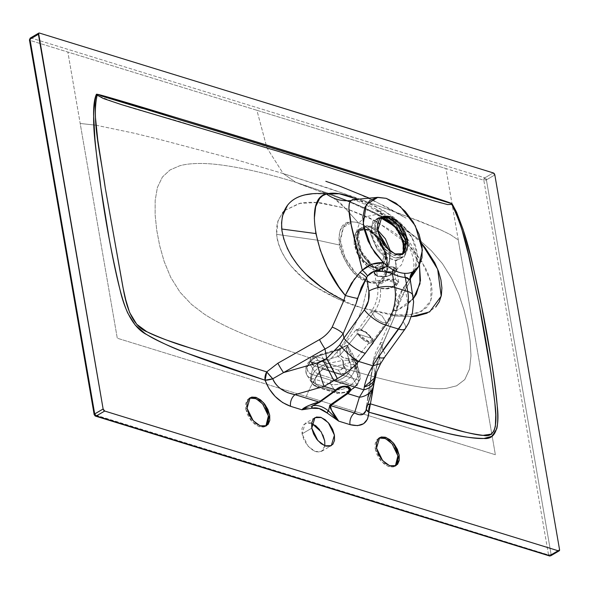<?xml version="1.0" encoding="UTF-8"?>
<svg xmlns="http://www.w3.org/2000/svg" width="589" height="589" viewBox="0 0 589 589"><rect width="100%" height="100%" fill="white"/><g stroke="black" fill="none" stroke-linecap="round" stroke-linejoin="round"><path stroke-width="0.44" stroke-dasharray="2.94 2.21" d="M355.771 222.186L353.039 221.943L343.475 227.126L340.457 240.474L345.073 257.732L355.83 273.237L369.274 281.851L381.024 280.173L386.929 269.298L385.051 252.769L373.676 233.369L364.12 225.396L361.079 223.827L355.778 222.186L361.109 223.857L358.333 222.782L345.095 208.116L333.514 198.014L326.578 194.127L295.722 182.273L283.199 173.549L329.928 188.635L397.442 212.703L440.469 229.784L450.224 234.532L458.279 239.981L495.371 454.737L306.332 396.478L495.371 454.737L445.939 168.564L483.819 180.234L548.536 554.934L94.704 415.083L29.98 40.383L67.853 52.06L117.285 338.226L306.332 396.478C310.536 385.515 316.705 375.34 324.819 365.96L311.198 361.727L313.731 365.784L340.921 374.162L338.388 370.106L324.819 365.96L338.388 370.106L340.862 369.863L343.151 368.169L343.91 366.086L342.732 364.775L345.25 368.802L318.06 360.424L315.542 356.397L329.17 360.645C344.094 344.94 355.152 327.418 362.36 308.076L368.537 282.256C341.738 276.263 326.748 219.167 352.98 221.906L353.01 221.928M357.162 364.709L357.641 362.971L356.72 360.247A2.783 2.253 118.9 0 1 356.941 360.012L358.259 361.675L357.103 361.918L355.307 359.805L352.34 353.636L347.267 345.264L349.446 351.994L346.619 352.097A2.783 2.128 162 0 1 349.446 351.994L354.777 361.639L355.307 359.805L352.34 353.636L350.757 354.261L354.394 365.452L357.751 370.776L354.777 361.639L350.757 354.261L352.34 353.636L350.801 351.11A2.783 0.56 136.2 0 1 349.446 351.994L350.757 354.261L354.394 365.452L357.751 370.776C358.686 374.015 357.67 377.534 354.711 381.333L356.72 384.529A16.05 10.123 -32.3 0 1 336.142 392.686L334.125 389.491C341.495 390.89 348.357 388.173 354.711 381.333L351.353 376.018L354.711 381.333C348.357 388.173 341.495 390.89 334.125 389.491L330.768 384.168A16.05 10.123 147.7 0 0 351.353 376.018A16.05 10.123 147.7 0 0 354.394 365.452A2.783 2.128 -18 0 0 350.772 364.856L346.619 352.097L347.267 345.264L339.551 348.946A2.783 2.334 -134.2 0 0 341.06 348.364L340.096 349.859A2.783 1.885 -154.6 0 1 337.74 350.256L347.267 345.264L346.538 348.798L346.619 352.097L350.772 364.856L350.727 369.053L348.261 373.595L345.309 372.682L346.457 370.348L345.25 368.802L318.06 360.424L315.336 360.755L313.002 362.728L310.057 361.823L313.002 362.728L312.568 364.62L313.731 365.784L340.921 374.162L343.129 374.037L345.309 372.682L348.261 373.595L344.587 377.048L340.067 379.544L335.377 380.7L331.239 380.332L311.588 374.28L308.629 372.454L307.296 369.443L307.804 365.71L310.057 361.823L314.445 357.869L319.834 355.322L338.83 349.697L347.267 345.264C343.608 346.398 341.598 347.363 341.237 348.165L341.06 348.364A2.783 2.334 -134.2 0 0 341.237 348.165L339.551 348.946A2.783 0.883 -106.5 0 0 339.205 348.85A2.783 0.883 -106.5 0 0 338.83 349.697L319.834 355.322A2.783 0.883 73.5 0 1 320.195 354.482A2.783 0.883 73.5 0 1 321.086 355.189A16.05 10.123 147.7 0 0 309.269 363.045L312.626 368.368L310.204 380.273L314.474 383.432L316.484 386.627A16.05 10.123 -32.3 0 1 312.214 383.468A16.05 10.123 -32.3 0 1 314.644 371.563L309.269 363.045A16.05 10.123 147.7 0 0 306.84 374.957A16.05 10.123 147.7 0 0 311.117 378.116A16.05 10.123 -32.3 0 1 306.84 374.957A16.05 10.123 -32.3 0 1 309.269 363.045L309.048 361.904L310.057 361.823A13.275 8.371 147.7 0 0 311.588 374.28A2.783 1.9 -72.9 0 0 311.117 378.116L314.474 383.432L310.204 380.273L312.626 368.368C315.756 364.62 319.694 361.999 324.443 360.512C319.694 361.999 315.756 364.62 312.626 368.368L314.644 371.563A16.05 10.123 147.7 0 0 312.214 383.468A16.05 10.123 147.7 0 0 316.484 386.627A2.783 1.9 -72.9 0 0 317.316 387.282A2.783 1.9 -72.9 0 0 319.26 386.443A13.275 8.371 -32.3 0 1 317.736 373.986L314.644 371.563A16.05 10.123 -32.3 0 1 321.417 365.872L326.512 363.781L324.443 360.512L338.049 356.478L337.063 353.444L337.74 350.256L342.342 347.473L347.267 345.264L349.446 351.994L350.801 351.11L347.267 345.264L341.237 348.165L340.096 349.859A2.783 1.885 25.4 0 1 337.74 350.256L335.089 351.037L337.74 350.256L337.063 353.444L338.049 356.478L340.096 355.115C341.613 357.332 344.477 358.532 348.688 358.73L355.196 359.467A2.783 1.436 -80.9 0 0 355.064 359.732L348.519 360.159L348.688 358.73L356.286 359.555L356.941 360.012L356.286 359.555L356.286 360.424A2.783 2.017 -0.6 0 0 356.72 360.247L356.691 360.188A2.783 2.003 180 0 1 356.286 360.35L356.691 360.188L356.286 359.555L356.286 360.35L355.263 360.034A2.783 0.427 -115 0 0 355.174 359.717L355.064 359.732A2.783 0.442 65.4 0 1 355.16 360.078L356.286 359.555L348.519 360.159L349.594 362.625L355.16 360.078A2.783 0.442 -114.6 0 0 355.064 359.732L356.286 359.555L358.141 361.86C357.552 362.507 356.603 361.823 355.307 359.805L354.777 361.639L357.162 364.724L354.777 361.639L357.751 370.776L359.82 374.044L359.997 377.763A16.05 10.123 -32.3 0 1 356.72 384.529L354.711 381.333C357.67 377.534 358.686 374.015 357.751 370.776L359.82 374.044L357.243 365.025A2.783 2.4 165.7 0 1 357.479 365.622A2.783 2.4 165.7 0 1 355.432 368.567L358.384 377.232L358.642 380.163L323.339 369.281L327.44 367.698L343.601 364.613L349.594 362.625L348.519 360.159L343.026 360.365A2.783 0.582 80.7 0 1 343.601 364.613A2.783 0.582 -99.3 0 0 343.026 360.365L342.423 360.461A2.783 0.567 81 0 1 342.975 364.731L355.432 368.567L358.384 377.232A2.783 2.201 -17.3 0 0 360.012 374.479A2.783 2.201 -17.3 0 0 359.82 374.044L357.162 364.724A2.783 2.393 165.5 0 1 357.398 365.305A2.783 2.393 165.5 0 1 355.373 368.243L355.432 368.567A2.783 2.4 -14.3 0 0 357.479 365.622A2.783 2.4 -14.3 0 0 357.243 365.025L357.641 362.971A2.783 2.739 -160.5 0 1 358.259 361.675A2.783 2.739 19.5 0 0 357.641 362.971L357.626 363.052A2.783 2.098 -167.8 0 1 355.83 364.547L355.373 368.243A2.783 2.393 -14.5 0 0 357.398 365.298A2.783 2.393 -14.5 0 0 357.162 364.724M321.086 355.189L335.075 351.044L321.086 355.189A2.783 0.883 -106.5 0 0 320.195 354.482A2.783 0.883 -106.5 0 0 319.834 355.322A13.275 8.371 147.7 0 0 310.057 361.823L309.048 361.904L309.269 363.045A16.05 10.123 -32.3 0 1 321.086 355.189L324.443 360.512L321.086 355.189M350.3 390.478L355.933 385.758L317.736 373.986L355.933 385.758A13.275 8.371 147.7 0 0 358.642 380.163L323.339 369.281A13.275 8.371 147.7 0 0 317.736 373.986L315.476 377.873L314.975 381.606L316.3 384.617L319.26 386.443A2.783 1.9 107.1 0 1 317.316 387.282A2.783 1.9 107.1 0 1 316.484 386.627L314.474 383.432L334.125 389.491L314.474 383.432L311.117 378.116A2.783 1.9 107.1 0 1 311.588 374.28L331.239 380.332A2.783 1.9 -72.9 0 0 330.768 384.168L311.117 378.116L330.768 384.168L336.142 392.686A2.783 1.9 -72.9 0 0 336.967 393.334A2.783 1.9 -72.9 0 0 338.918 392.495L343.056 392.863L350.286 390.485M338.049 356.478L324.443 360.512L326.512 363.781L321.417 365.872L323.339 369.281L327.44 367.698A2.783 0.803 -104.6 0 0 326.512 363.781A2.783 0.803 75.4 0 1 327.44 367.698L342.975 364.731A2.783 0.567 -99 0 0 342.423 360.461L326.512 363.781L343.026 360.365L338.049 356.478L343.026 360.365L348.519 360.159L348.688 358.73L343.372 357.685L340.096 355.115L338.049 356.478M372.469 338.535L371.342 338.182L366.726 333.293L361.02 330.09L357.567 330.466L358.392 334.191L357.258 333.845L356.301 329.479L360.358 329.045L367.057 332.792L372.469 338.535L373.338 343.026L364.37 340.817L357.258 333.845L340.096 355.115L357.258 333.845L356.389 329.354L365.357 331.563L372.469 338.535L355.307 359.805L372.469 338.535L373.433 342.901L369.377 343.335L362.677 339.588L357.258 333.845L372.469 338.535M336.238 349.726L339.551 348.946M319.26 386.443L338.918 392.495L319.26 386.443M340.096 349.859L340.096 355.115L340.096 349.859M358.259 361.675L373.338 343.026M316.484 386.627L336.142 392.686A16.05 10.123 147.7 0 0 356.72 384.529A16.05 10.123 147.7 0 0 359.997 377.763L359.82 374.044A2.783 2.201 162.7 0 1 360.012 374.479A2.783 2.201 162.7 0 1 358.384 377.232L358.642 380.163A2.783 1.885 9.2 0 0 360.232 378.808A2.783 1.885 9.2 0 0 359.997 377.763A2.783 1.885 -170.8 0 1 360.232 378.808A2.783 1.885 -170.8 0 1 358.642 380.163A13.275 8.371 -32.3 0 1 355.933 385.758L356.949 385.677L356.72 384.529L356.949 385.677L355.933 385.758A13.275 8.371 -32.3 0 1 338.918 392.495A2.783 1.9 107.1 0 1 336.967 393.334A2.783 1.9 107.1 0 1 336.142 392.686L316.484 386.627M357.641 362.971L356.72 360.247A2.783 2.017 179.4 0 1 356.286 360.424L355.83 364.547A2.783 2.098 12.2 0 0 357.626 363.06A2.783 2.098 12.2 0 0 357.641 362.971L357.759 362.544M355.174 359.717L356.286 359.555L355.174 359.717M356.286 360.35L355.263 360.034M355.16 360.078L349.594 362.625L342.975 364.731L355.432 368.567L356.286 360.424M354.394 365.452A16.05 10.123 -32.3 0 1 351.353 376.018L348.261 373.595A13.275 8.371 147.7 0 0 350.772 364.856A2.783 2.128 162 0 1 354.394 365.452M321.417 365.872A16.05 10.123 147.7 0 0 314.644 371.563L317.736 373.986A13.275 8.371 -32.3 0 1 323.339 369.281L321.417 365.872M348.261 373.595L351.353 376.018A16.05 10.123 -32.3 0 1 330.768 384.168A2.783 1.9 107.1 0 1 331.239 380.332A13.275 8.371 147.7 0 0 348.261 373.595M451.807 204.42C440.484 204.81 424.897 197.352 410.857 193.567L279.053 151.579L189.474 124.699C159.096 114.59 130.073 109.856 97.126 95.123M407.625 190.166L381.333 181.942M363.612 176.398L186.75 121.901M180.043 119.862L142.324 108.413M395.204 284.804L395.867 282.838L386.678 280.335L377.593 285.959L380.258 288.22C384.389 289.633 389.373 288.492 395.204 284.804M374.508 311.426A23.17 15.815 -72.9 0 0 380.258 288.22A23.17 15.815 107.1 0 1 374.508 311.426L371.195 311.603L375.443 318.318L382.909 322.639L386.222 322.463L381.974 315.756L374.508 311.426L361.02 330.09L357.589 330.436L358.392 334.191L369.067 341.797L372.381 341.62L371.342 338.182C367.278 333.418 363.84 330.716 361.02 330.09L374.508 311.426L381.974 315.756L386.222 322.463L382.909 322.639L375.443 318.318L371.195 311.603L374.508 311.426M358.392 334.191L363.258 338.741L369.067 341.797L372.41 341.568L371.342 338.182L358.392 334.191M373.912 384.168L377.799 357.567L383.343 342.931L394.807 316.021C391.67 315.027 391.7 314.953 394.888 315.785L396.338 310.425L394.888 315.785L382.003 345.655L382.769 350.094L403.178 321.852L407.308 312.766L407.735 303.048L405.423 289.67L400.071 299.558L396.338 310.425A9.269 0.501 -165.8 0 0 393.827 310.145A9.269 0.501 -165.8 0 0 396.102 311.073L394.807 316.021L412.057 316.624M367.97 177.76L183.775 120.995M341.738 387.348L347.142 386.914M306.773 407.735L312.295 405.924L301.907 409.804M328.493 410.916L333.403 415.944M364.083 225.366C377.461 234.231 385.368 246.909 387.798 263.416C387.908 278.936 381.488 285.216 368.537 282.256L359.018 277.272C357.332 276.344 354.387 273.421 350.175 268.488C343.137 257.761 339.588 249.942 339.544 245.039L317.368 240.165L276.616 234.348C278.369 255.508 297.224 275.586 312.914 285.297C329.568 295.788 346.045 303.387 362.36 308.076L385.67 313.701C394.122 315.115 401.514 315.557 407.853 315.034L417.954 312.98L426.443 307.745L429.572 303.445L431.56 297.879L432.142 291.143L431.236 283.603L428.939 275.718L425.494 267.899L416.165 253.557C410.062 245.834 402.412 238.611 393.209 231.889L369.023 217.525L345.095 208.116L317.132 202.535L299.219 203.441L284.259 210.685L278.052 220.352L276.616 234.348L317.368 240.165L339.544 245.039C338.417 238.155 339.058 232.53 341.473 228.164L346.244 223.43L349.432 222.267L353.039 221.943C349.822 221.479 346.442 223.511 342.901 228.046L340.413 239.001C340.552 249.449 344.918 260.029 353.51 270.741L359.636 276.661L366.13 280.71C369.296 282.506 373.316 282.83 378.204 281.675C385.751 277.647 388.571 270.16 386.671 259.212L385.029 252.703L380.943 243.478L373.669 233.354L364.083 225.366L372.623 232.081L380.067 241.49C384.595 248.786 387.172 256.097 387.798 263.416C389.366 265.47 387.805 270.94 383.108 279.819C379.338 283.294 374.479 284.104 368.537 282.256L362.36 308.076L393.945 314.813L408.81 314.946L422.033 311.125L430.876 300.397L430.853 281.91L421.842 261.523L407.875 244.31L376.592 221.412L345.095 208.116L358.333 222.782L364.12 225.403M30.098 39.161A1.855 1.266 107.1 0 1 30.996 37.983L39.411 33.05L30.996 37.983L484.828 177.834L493.251 172.901L484.828 177.834A1.855 1.266 -72.9 0 0 483.819 180.234A1.855 0.81 170.2 0 0 486.404 179.873L494.826 174.94L486.404 179.873L551.127 554.573L559.55 549.64L551.127 554.573A1.855 0.81 -9.8 0 1 548.536 554.934L483.819 180.234L445.939 168.542L458.279 239.981L450.224 234.532L440.469 229.784L419.331 221.052L352.737 196.49L283.199 173.549L295.722 182.273L328.853 193.442L295.722 182.273C315.748 190.939 332.984 193.17 345.095 208.116L321.903 203.006C313.62 202.005 306.398 202.079 300.243 203.242L284.251 210.693M384.853 253.182L386.671 259.212L384.853 253.182C386.406 258.902 384.205 270.646 373.22 267.502C362.147 263.85 355.41 249.346 355.057 244.001L358.451 230.667L366.814 229.717L376.423 236.373L383.778 248.933L384.853 253.182M326.394 194.002L312.545 193.752M283.839 239.318L287.108 247.947M297.57 264.822L306.214 274.437M325.835 290.119L343.917 300.338M227.199 359.643L192.353 348.703M443.083 425.95L408.486 415.503M427.113 313.157L436.015 306.729M421.599 243.39L400.726 224.173L376.548 209.456L357.236 199.281M353.039 221.943L355.778 222.186M328.868 193.45L344.926 199.612C365.305 207.865 381.915 215.773 394.755 223.319C404.569 229.047 412.837 234.636 419.567 240.098L431.465 250.804L442.457 263.681L451.66 278.391L458.757 294.095L464.007 310.028L467.74 325.651L470.147 340.935L470.994 355.697L469.551 369.082L464.78 379.581L456.615 385.817L446.403 388.35C440.601 389.012 433.025 388.725 423.668 387.496C411.888 385.957 395.904 382.555 375.73 377.284L343.151 368.169L375.73 377.284C395.904 382.555 411.888 385.957 423.668 387.496C433.025 388.725 440.601 389.012 446.403 388.35L456.615 385.817L464.78 379.581L469.551 369.082L470.994 355.697L470.147 340.935L467.74 325.651L464.007 310.028L458.757 294.095L451.66 278.391L442.457 263.681L431.465 250.804L419.567 240.098C412.837 234.636 404.569 229.047 394.755 223.319C381.915 215.773 365.305 207.865 344.926 199.612L328.868 193.45M315.601 231.786L314.32 218.526M311.64 423.226L305.19 423.358L302.061 433.857L311.772 428.166L302.061 433.857L308.194 446.337L315.174 451.491L321.587 451.343L324.856 445.785M254.588 398.09L250.435 397.847L247.299 399.835L245.65 403.737L245.738 408.98L247.034 408.221L245.738 408.98L251.878 421.452L258.851 426.605L265.264 426.465L265.889 426.038L263.703 427.091L259.55 426.848L255.03 424.419L250.811 420.171L247.549 414.744L245.738 408.98L248.875 398.473L250.17 397.715M249.545 398.135L248.875 398.473M384.065 437.988L379.92 437.745L376.783 439.733L375.134 443.642L375.222 448.877L376.518 448.119L375.222 448.877L381.355 461.356L388.335 466.51L395.374 465.943L393.18 466.989L389.034 466.746L384.507 464.316L380.295 460.068L377.034 454.649L375.222 448.877L378.352 438.371L379.647 437.612M379.029 438.039L378.352 438.371M266.589 410.194L263.327 404.768M396.066 450.092L392.804 444.673M284.251 210.7L282.61 212.401L277.463 222.281L276.484 228.738L276.808 236.012L278.553 243.817L281.652 251.687L285.901 259.175L290.951 265.992L302.304 277.345L314.29 286.202L338.484 299.16L362.36 308.076C355.152 327.418 344.094 344.94 329.17 360.645L315.542 356.397L313.083 356.581L310.786 358.2L279.031 347.532C258.394 340.258 241.74 333.632 229.077 327.661C219.034 322.941 210.634 318.325 203.882 313.827L191.535 304.439L180.043 292.225L170.736 277.375L164.125 261.398L159.641 245.503L156.689 229.85L155.128 214.727L155.172 200.4L157.396 187.457L162.402 177.031L170.066 169.934L179.549 165.84C185.108 164.198 192.338 163.411 201.239 163.477C212.894 163.506 228.62 165.597 248.425 169.765C262.988 172.894 278.752 177.061 295.722 182.273L295.722 182.273C278.752 177.061 262.988 172.894 248.425 169.765C228.62 165.597 212.894 163.506 201.239 163.477C192.338 163.411 185.108 164.198 179.549 165.84L170.066 169.934L162.402 177.031L157.396 187.457L155.172 200.4L155.128 214.727L156.689 229.85L159.641 245.503L164.125 261.398L170.736 277.375L180.043 292.225L191.535 304.439L203.882 313.827C210.634 318.325 219.034 322.941 229.077 327.661C241.74 333.632 258.394 340.258 279.031 347.532L310.786 358.2L309.983 360.343L311.198 361.727L324.819 365.96C316.705 375.34 310.536 385.515 306.332 396.478L117.285 338.226L80.192 123.469L96.022 125.214L80.192 123.469L67.853 52.038L256.892 110.29L266.942 147.861L283.199 173.549L234.937 159.361L283.199 173.549L266.942 147.868L256.892 110.29L445.939 168.542L29.98 40.383L94.704 415.083L95.455 416.099M365.791 410.886L373.212 363.825L374.869 373.433L379.39 357.251L382.769 350.094L382.003 345.655C377.299 352.067 374.368 358.127 373.212 363.825L367.882 398.598L373.485 380.428L374.869 373.433L373.212 363.825A9.269 6.081 -172 0 1 373.058 361.94A9.269 6.081 -172 0 1 377.799 357.567L372.557 392.421M375.134 377.468L374.869 373.433L379.39 357.251L380.627 363.56L372.837 365.798C368.508 373.183 365.673 380.222 364.319 386.907M337.32 378.587C345.515 374.03 352.634 368.309 358.672 361.432C351.905 357.332 345.596 351.869 339.75 345.036M367.448 266.471L361.425 260.404L356.765 252.659L354.18 244.42L354.055 236.933L356.411 231.352L360.888 228.517L366.814 228.863L373.279 232.331L379.301 238.405L383.962 246.15L386.546 254.389L386.671 261.877L384.315 267.458L379.839 270.292L373.912 269.946L367.293 266.361L375.333 270.307L382.07 269.401L386.575 262.392L386.546 254.389L377.785 236.572L367.816 229.209L358.657 229.408L354.151 236.417L354.18 244.42L357.354 242.558L354.18 244.42L357.722 254.61L367.286 266.346M385.037 260.029L384.919 253.145L382.541 245.554L378.248 238.427L372.704 232.839L366.756 229.644L361.3 229.32L357.177 231.933L355.005 237.072L355.123 243.964L357.508 251.547L361.793 258.674L367.337 264.27L373.286 267.465L378.742 267.781L382.865 265.168L385.037 260.029M382.07 269.401L385.25 267.539L380.715 268.687L385.25 267.539L389.454 261.73L389.307 250.524L389.749 260.529L385.25 267.539L380.715 268.687L376.18 268.621L373.271 266.39C363.133 258.041 357.832 250.097 357.354 242.558L357.324 234.555L361.83 227.553L369.244 226.794L377.91 231.661L369.988 227.001L361.83 227.553L358.657 229.408M380.715 268.687L382.371 268.878L389.123 264.851L390.64 251.54L389.093 264.895L382.371 268.878L387.731 271.706L384.845 270.726L382.371 268.878L376.18 268.621L377.527 276.425L376.18 268.621L373.271 266.39L359.01 248.558L357.206 235.18L361.83 227.553C352.053 231.772 359.047 258.063 372.962 265.882M372.925 265.963L363.31 256.171L357.162 238.832L361.734 226.89L370.503 226.08L377.615 230.012L366.844 225.469L357.803 232.596L361.374 252.939L372.925 265.963L373.139 267.119L373.765 267.406L376.96 265.941L381.959 262.606L373.765 267.406L373.006 266.707L372.925 265.963L373.271 266.39M393.165 270.918L391.214 271.669L387.731 271.706L393.165 270.918L395.918 266.898L393.165 270.918M396.029 264.166L395.918 266.898L395.521 261.17L396.029 264.166M380.347 218.063L376.209 219.13L380.428 217.982L376.209 219.13L371.593 226.758L373.397 240.135L387.65 257.967L386.075 258.262L377.335 249.721L370.665 234.289L372.822 221.125L380.634 217.79L372.925 220.985L370.606 233.921L377.181 249.508L386.075 258.262L382.71 262.017L386.075 258.262L387.65 257.967L395.094 260.264L399.629 259.116L403.804 252.762M383.689 218.386L393.746 225.02L403.171 241.284L402.633 256.539L395.521 261.17L395.094 260.264L399.629 259.116L402.802 257.253L393.643 257.459L383.675 250.097L374.906 232.272L371.733 234.135L374.906 232.272L374.876 224.276L379.382 217.267L388.541 217.069L398.51 224.431L407.279 242.248L407.308 250.251L402.802 257.253M373.139 267.119L373.765 267.406M404.039 252.438L395.521 261.17L395.094 260.264L392.362 259.131L387.65 257.967C377.52 249.618 372.211 241.674 371.733 234.135L371.703 226.132L376.209 219.13L379.382 217.267M374.781 224.792L374.906 232.272L377.497 240.518L382.158 248.263L388.18 254.33L394.645 257.805L400.564 258.151L405.048 255.317L407.404 249.736L407.279 242.248L404.687 234.01L400.027 226.264L394.012 220.19L387.547 216.723L381.62 216.377L377.137 219.211L374.781 224.792M380.95 217.525L379.971 218.004L375.848 231.816L383.925 248.227L393.099 255.008L401.529 254.816L402.427 254.198L399.475 255.641L394.019 255.324L388.07 252.129L382.526 246.533L378.234 239.406L375.848 231.816L375.738 224.932L377.91 219.793L382.033 217.179M398.981 226.286L403.266 233.413M398.746 282.484L395.528 279.458L387.761 279.098L379.986 281.616L376.761 285.532L379.979 288.558L387.753 288.919L395.521 286.401L398.746 282.484M380.222 282.448L386.678 280.335L393.18 280.614L395.896 283.132L393.238 286.394L386.782 288.507L380.295 288.227L377.578 285.717L380.222 282.448M375.156 271.028L377.534 269.188L385.626 266.567L393.724 266.942L397.038 269.71L388.534 276.226L377.527 276.425L374.206 273.657L375.193 271.028L385.523 266.581L393.724 266.942L397.074 270.093L393.717 274.179L385.618 276.801L377.527 276.425L374.177 273.274L375.149 271.036M393.4 267.126L385.626 266.773L377.858 269.291L375.679 270.947L374.633 273.208L377.851 276.234L385.618 276.594L393.393 274.076L396.618 270.16L393.4 267.126L395.528 279.458L393.4 267.126L385.633 266.773L375.716 270.94L374.663 273.576L377.851 276.234L388.416 276.042L396.581 269.791L393.4 267.126M395.528 279.458L398.716 282.116L390.544 288.367L379.979 288.558L376.798 285.901L384.963 279.642L395.528 279.458M322.905 435.072L319.643 429.653M315.432 425.405L310.904 422.968L306.759 422.733L303.622 424.713L301.973 428.623L302.061 433.857L303.872 439.63L307.134 445.048L311.345 449.304L315.873 451.734L320.018 451.977L323.155 449.989L324.804 446.079L324.716 440.844M96.051 125.221L134.645 133.32L160.127 139.571L234.937 159.361L160.127 139.571L134.645 133.32L96.051 125.221M343.151 368.169L343.836 365.754L342.732 364.775L346.376 369.833L345.309 372.682L340.921 374.162L338.388 370.106L343.151 368.169M318.06 360.424L315.542 356.397L310.786 358.2L310.072 360.704L313.731 365.784L312.626 364.819L313.238 362.39L315.748 360.586L318.06 360.424M365.776 410.923L366.218 407.573A9.269 5.279 179.8 0 0 366.093 408.457A9.269 5.279 179.8 0 0 366.255 409.384L366.225 406.852L367.632 404.901A9.269 4.624 9.6 0 0 366.233 406.83A9.269 4.624 9.6 0 0 366.218 407.573L367.882 398.598L373.485 380.428A18.539 15.542 -162.9 0 1 373.095 387.164A18.539 15.542 17.1 0 0 373.485 380.428L374.398 376.334A18.539 12.818 -170.8 0 1 374.641 380.509A18.539 12.818 9.2 0 0 374.398 376.334L374.869 373.433M413.058 295.936A18.539 8.091 -9.8 0 1 407.735 303.048L405.423 289.67L409.561 282.234L410.231 280.018C410.621 280.386 409.311 283.029 406.322 287.955A9.269 4.035 -143.7 0 1 405.858 284.134A9.269 4.035 36.3 0 0 406.322 287.955L405.423 289.67A9.269 2.724 -146.2 0 1 404.194 286.519A9.269 2.724 -146.2 0 1 404.628 286.173C400.321 293.418 397.479 301.715 396.102 311.073A9.269 0.501 14.2 0 1 393.827 310.145A9.269 0.501 14.2 0 1 396.338 310.425L405.423 289.67A9.269 2.724 33.8 0 1 404.194 286.519C399.563 293.499 396.102 301.377 393.827 310.145L392.451 315.211L380.472 342.982A9.269 2.194 -149.7 0 1 383.343 342.931L377.799 357.567A9.269 6.081 8 0 0 373.058 361.94A9.269 6.081 8 0 0 373.212 363.825C374.368 358.127 377.299 352.067 382.003 345.655A9.269 2.194 -149.7 0 1 380.472 342.982A9.269 2.194 30.3 0 0 382.003 345.655L394.888 315.785C391.7 314.953 391.67 315.027 394.807 316.021C391.67 315.027 391.7 314.953 394.888 315.785C391.7 314.953 391.67 315.027 394.807 316.021L383.343 342.931A9.269 2.194 30.3 0 0 380.472 342.982C376.614 349.306 374.14 355.646 373.051 361.992L372.373 366.63M380.604 363.604L379.39 357.251L382.769 350.094A18.539 6.03 -144.1 0 1 384.853 356.956A18.539 6.03 35.9 0 0 382.769 350.094L403.178 321.852A18.539 6.03 -144.1 0 1 405.254 328.714M405.254 328.721A18.539 6.03 35.9 0 0 403.178 321.852A18.539 12.649 -72.9 0 0 407.735 303.048A18.539 8.091 170.2 0 0 413.051 295.906M375.848 231.816L377.726 230.719L375.848 231.816M367.882 398.598A9.269 5.978 -172.3 0 1 367.727 396.765A9.269 5.978 -172.3 0 1 371.357 392.826A9.269 5.978 7.7 0 0 367.727 396.765A9.269 5.978 7.7 0 0 367.882 398.598M354.497 278.84L359.975 272.412M411.247 276.344L406.196 283.78A9.269 4.035 36.3 0 0 405.858 284.134A9.269 4.035 -143.7 0 1 406.196 283.78L404.628 286.173A9.269 2.724 33.8 0 0 404.194 286.519L410.077 277.956M411.365 316.668L394.807 316.021L396.102 311.073L407.728 304.292L413.412 298.549L396.102 311.073L399.276 297.835L401.676 291.739L404.628 286.173L412.462 275.181L416.29 265.455C417.932 258.549 417.505 251.518 415.009 244.361C412.874 238.059 408.759 231.661 402.67 225.175L393.577 217.186L383.365 210.413L372.506 204.832L362.647 201.04L353.908 199.597M406.196 283.78L410.238 278.744M414.597 270.734L417.167 254.33L412.086 237.823L400.181 222.738L383.365 210.413L377.682 211.738L376.548 209.456L377.682 211.738L383.365 210.413L365.894 202.13L353.856 199.597M421.599 243.382L399.423 223.224L376.548 209.463L404.371 234.282L419.515 265.153L413.581 248.639L407.124 237.963M376.548 209.456L390.971 220.249L405.342 235.548M355.123 243.964L359.238 230.144L367.676 229.96L376.85 236.734L384.919 253.145L380.803 266.957L372.366 267.148L363.192 260.367L355.123 243.964M355.057 244.001L363.126 260.412L372.3 267.185L380.73 267.001L384.853 253.182L376.783 236.778L367.61 229.997L359.172 230.189L355.057 244.001M550.781 555.773A1.855 1.09 59.6 0 0 551.127 554.573L550.119 555.817M30.334 38.035A1.855 1.09 59.6 0 1 30.996 37.983L484.828 177.834L483.819 180.234L486.404 179.873A1.855 1.09 59.6 0 0 484.828 177.834L486.404 179.873L551.127 554.573L548.536 554.934L94.174 414.641M29.45 39.942A1.855 0.81 170.2 0 0 29.98 40.383L29.465 39.993M30.996 37.983L29.98 40.383A1.855 1.266 107.1 0 1 30.017 39.441M548.676 555.375A1.855 1.266 -72.9 0 0 549.279 555.942L549.272 555.942M548.977 555.773L548.536 554.934M349.859 391.435L336.945 393.327L317.294 387.275L312.28 383.586L306.906 375.068C304.947 369.126 305.662 364.738 309.048 361.904C312.001 358.348 315.719 355.881 320.195 354.482L336.223 349.733M357.626 363.052L357.383 365.254L360.004 374.449L360.232 378.786L356.949 385.677L349.895 391.413M341.06 348.364L342.342 347.473L339.19 348.85M340.935 348.504L356.389 329.354M395.867 282.838C397.803 297.062 394.593 310.27 386.222 322.463L372.381 341.62M357.589 330.436L371.195 311.603C376.621 303.512 378.756 294.964 377.593 285.959M368.118 177.804L183.812 121.01M385.022 252.696C382.585 245.495 378.793 239.046 373.662 233.34M373.669 233.354L376.423 236.373M385.029 252.703L383.778 248.933M369.303 198.147L406.071 218.151L386.848 207.063L355.896 192.662C344.801 187.972 330.753 182.936 325.835 181.309M399.784 227.332C397.398 225.734 388.644 220.419 378.734 215.39L352.237 203.19C341.892 198.78 327.668 193.634 322.286 191.845L349.925 201.924L364.061 207.976L385.177 218.578L399.784 227.332M321.587 451.343L331.305 445.652M314.909 417.667L305.19 423.358M265.264 426.465L266.559 425.707M394.748 466.363L396.044 465.604M391.214 271.669L396.073 269.791L401.551 264.8L405.328 253.947L399.673 232.073L387.577 218.961L375.539 214.602L365.357 216.892L359.886 221.891L356.124 232.773L361.558 254.205L370.186 264.859L373.308 267.318M397.038 269.71L395.837 262.76M374.206 273.657L373.006 266.707M398.716 282.116L396.581 269.791M376.798 285.901L374.663 273.576M343.696 365.467L346.229 369.517M312.752 365.077L310.212 361.005M401.529 254.816L403.406 253.719M379.971 218.004L381.849 216.907M365.769 410.916L372.373 366.652M352.163 199.634L359.864 202.056L365.74 204.736L377.674 211.731L384.808 216.973M386.163 218.077L393.452 224.703L398.495 230.189M405.379 239.627L407.882 244.008M407.882 244.015L411.483 252.269L413.22 258.593L413.942 264.52L413.103 272.589L410.268 278.707"/><path stroke-width="0.88" d="M192.353 348.703L166.996 340.199C157.749 336.834 150.968 333.948 146.646 331.563L136.714 324.274L129.602 312.479L125.722 299.742L122.902 287.108L105.335 188.392L97.781 140.064L95.344 116.401L95.234 105.136L97.126 95.123A9.269 1.097 -43.7 0 0 97.472 94.66L96.463 94.196L97.126 95.123L97.472 94.66A2.783 2.054 96.9 0 1 97.347 94.306C214.919 128.586 332.859 164.927 451.152 203.33A2.783 1.693 -64.2 0 0 451.196 203.661A9.269 7.937 37.2 0 1 451.807 204.42L452.102 203.787C469.639 237.691 473.666 272.435 481.53 305.978C488.539 339.882 493.773 373.176 497.234 405.873C499.17 421.636 497.911 440.057 483.93 438.474C471.87 438.201 459.361 436.397 446.403 433.048L368.883 412.19A9.269 6.376 106.3 0 1 370.407 403.84L446.999 427.091C459.707 431.2 471.944 433.983 483.687 435.433C497.352 438.356 496.91 419.287 494.893 403.251C490.983 369.973 485.608 336.496 478.776 302.82C471.229 270.403 467.769 236.992 451.807 204.42L452.102 203.787L407.625 190.166M381.333 181.942L363.612 176.398M186.75 121.901L180.043 119.862M142.324 108.413L103.185 96.537L97.347 94.306L183.775 120.995M343.917 300.338L345.294 295.428L338.866 286.902L327.145 266.935L320.261 250.126L315.925 233.583L281.741 229.011C286.946 265.794 321.697 290.156 343.917 300.338L345.294 295.428A9.269 0.508 -165.8 0 0 357.486 298.461L356.043 303.814L343.159 333.691A9.269 2.194 30.3 0 0 332.167 327.16C329.082 332.299 324.856 336.452 319.496 339.603C324.856 336.452 329.082 332.299 332.167 327.16L343.924 300.338L332.167 327.16A9.269 2.194 -149.7 0 1 343.159 333.691L343.924 338.123L364.333 309.88L368.464 300.795L368.891 291.076L366.579 277.699L361.212 287.616L356.043 303.814L343.159 333.691C338.542 340.059 332.49 345.154 324.995 348.968L326.659 358.576L316.992 363.023L283.515 372.601L324.995 348.968C332.49 345.154 338.542 340.059 343.159 333.691L343.924 338.123L339.75 345.036L326.659 358.576L324.995 348.968A9.269 0.685 58.8 0 1 319.496 339.603L277.861 363.236L266.729 371.887L227.199 359.643M333.087 415.628L338.712 421.15L350.043 424.64L338.712 421.15L330.834 409.068L330.252 407.676L330.62 405.615L354.541 412.992A9.269 6.324 -72.9 0 0 350.043 424.64L357.567 425.641L363.634 423.705L367.551 419.044L368.883 412.19C401.978 421.886 427.82 428.836 446.403 433.048C464.228 437.09 476.737 438.901 483.93 438.474L492.058 436.28L496.777 428.74C497.911 424.065 498.058 416.445 497.234 405.873C496.291 393.85 494.105 377.343 490.674 356.36L481.53 305.978C477.716 286.858 473.954 269.887 470.236 255.059L463.064 229.349L456.563 212.128L452.102 203.787L451.152 203.33C448.678 202.137 431.781 196.616 400.439 186.772L274.003 147.405L150.239 109.65C117.329 99.703 99.696 94.593 97.347 94.306L96.463 94.196L97.126 95.123L103.311 98.503L121.216 104.54L279.053 151.579L432.274 200.393L447.53 204.574L451.807 204.42L451.152 203.33L367.97 177.76M347.142 386.914L349.351 389.697L346.958 393.268L329.788 405.239L328.493 410.908A27.955 16.389 59.6 0 0 312.295 405.924L319.79 402.154L336.533 390.058L341.745 387.348M328.493 410.908L327.028 412.926L338.712 421.15L327.028 412.926L319.105 408.516L311.905 408.265L301.907 409.804L311.905 408.265L312.295 405.924A27.955 16.389 -120.4 0 1 328.493 410.908L338.712 421.15C333.499 415.135 330.804 409.959 330.62 405.615A4.631 2.496 -124.9 0 1 329.788 405.239L328.493 410.908A1.855 0.817 -51.1 0 0 327.028 412.926A26.107 15.307 59.6 0 0 311.905 408.265A1.855 1.487 73.3 0 1 312.288 405.924L319.79 402.154A4.631 2.562 -125.8 0 1 319.002 402.037A4.631 2.562 54.2 0 0 319.79 402.154L336.533 390.058A4.631 2.562 -125.8 0 1 335.767 389.94L319.002 402.037C311.448 403.995 305.75 406.579 301.907 409.804L306.773 407.735M29.465 39.993L30.341 38.027A1.855 1.09 59.6 0 0 29.98 39.227L94.704 413.927L103.127 408.994L38.403 34.295A1.855 1.09 -120.4 0 1 38.749 33.102A1.855 1.09 -120.4 0 1 39.411 33.05L493.251 172.901A1.855 1.09 -120.4 0 1 494.826 174.94L559.55 549.64A1.855 1.09 -120.4 0 1 559.204 550.84A1.855 1.09 -120.4 0 1 558.541 550.884L104.702 411.041A1.855 1.09 -120.4 0 1 103.127 408.994L38.579 33.249L39.411 33.05L493.251 172.901L494.826 174.94L559.55 549.64L559.373 550.686L550.119 555.817L96.279 415.974L104.702 411.041L96.279 415.974L94.704 413.927L29.98 39.227L38.403 34.295L29.98 39.227A1.855 0.81 170.2 0 0 29.45 39.942L94.174 414.641A1.855 0.81 -9.8 0 1 94.704 413.927A1.855 1.09 59.6 0 0 96.279 415.974A1.855 1.266 107.1 0 1 95.447 416.099L550.119 555.817A1.855 1.09 59.6 0 0 550.781 555.773L549.287 555.95A1.855 1.266 -72.9 0 0 550.119 555.817L558.541 550.884L104.702 411.041L103.127 408.994L94.704 413.927L94.704 415.083A1.855 0.81 -9.8 0 1 94.174 414.641L95.455 416.099A1.855 1.266 107.1 0 1 94.704 415.083M290.576 406.314L301.907 409.804L290.576 406.314C278.501 401.794 270.005 393.091 265.072 380.199L269.063 388.696L275.122 396.426L282.573 402.53L290.576 406.314A9.269 6.324 107.1 0 1 295.074 394.667L324.127 386.355L335.767 389.94L319.002 402.037L295.074 394.667L324.127 386.355L337.32 378.587A18.539 0.979 -118.7 0 0 326.659 358.576L323.096 360.527A18.539 0.964 61.4 0 1 333.742 380.56L337.32 378.587C345.183 374.302 352.296 368.581 358.672 361.432L365.268 353.326L385.677 325.091L398.628 329.082L378.219 357.317L372.815 365.791L358.694 361.44L372.837 365.798C368.368 373.529 365.526 380.568 364.319 386.907L363.833 389.837L333.742 380.56A18.539 0.964 -118.6 0 0 323.096 360.527L316.992 363.023A18.539 1.068 74 0 0 324.127 386.355A18.539 1.068 -106 0 1 316.992 363.023L283.515 372.601L272.759 378.779C274.032 382.43 276.815 385.876 281.108 389.123L287.741 392.716L295.074 394.667A9.269 6.324 -72.9 0 0 290.576 406.314M97.126 95.123C91.42 121.032 101.08 156.475 105.254 187.935L123.329 289.199C126.215 305.588 131.951 326.151 147.383 331.96C161.305 338.336 174.889 343.468 188.119 347.341L266.729 371.887A9.269 6.273 -72.1 0 0 265.072 380.199L187.302 353.275C174.315 348.688 160.841 342.489 146.867 334.67C131.45 327.094 123.535 305.581 119.869 289.155C111.748 254.72 105.394 220.765 100.807 187.295C97.384 155.57 89.366 120.001 96.463 94.196C94.468 98.37 93.511 105.365 93.592 115.186L94.939 138.894C96.191 152.816 98.164 169.095 100.866 187.736L108.958 237.345C112.69 258.019 116.202 274.776 119.479 287.623C122.269 298.586 125.037 307.09 127.784 313.134L135.161 325.003L144.923 333.403C152.882 338.749 166.341 345.117 185.299 352.502C204.56 360.004 231.153 369.237 265.072 380.199A9.269 2.628 162 0 0 272.759 378.779A9.269 0.729 47.6 0 1 266.729 371.887L277.861 363.236L319.496 339.603A9.269 0.685 -121.2 0 0 324.995 348.968L283.515 372.601A9.269 0.751 58 0 1 277.861 363.236A9.269 0.751 -122 0 0 283.515 372.601L272.759 378.779C276.484 387.245 283.927 392.539 295.074 394.667L319.002 402.037L309.078 405.387C305.242 407.051 302.849 408.523 301.907 409.804M246.946 402.979L247.034 408.221L248.845 413.986L252.107 419.412L256.325 423.66L260.846 426.09L264.998 426.333L268.135 424.345L269.784 420.436L269.696 415.201L267.885 409.436L264.623 404.01L260.404 399.762L255.884 397.332L251.731 397.089L248.595 399.077L246.946 402.979M311.691 422.931L311.772 428.166L313.591 433.938L316.853 439.357L321.064 443.613L325.592 446.042L329.737 446.285L332.873 444.297L334.523 440.388L334.434 435.153L332.623 429.381L329.361 423.962L325.15 419.714L320.622 417.277L316.477 417.041L313.341 419.022L311.691 422.931M376.43 442.884L376.518 448.119L378.329 453.891L381.591 459.31L385.802 463.558L390.33 465.987L394.475 466.23L397.612 464.25L399.261 460.34L399.18 455.098L397.361 449.333L394.1 443.915L389.889 439.659L385.361 437.229L381.216 436.986L378.079 438.974L376.43 442.884M357.236 199.281L347.731 195.806C339.006 193.045 331.894 192.448 326.394 194.002L326.394 194.002C305.36 191.734 279.804 196.454 281.741 229.011L315.925 233.583L315.601 231.786M312.545 193.752L305.404 194.804C297.548 196.586 291.629 200.024 287.638 205.112L282.492 215.905L281.549 222.914L281.954 230.822L283.839 239.318M287.108 247.947L291.548 256.222L297.57 264.822M306.214 274.437L320.718 286.6L325.835 290.119M451.807 204.42L457.727 216.936L461.938 229.585L468.461 254.603L479.026 304.115L491.064 373.279L494.848 402.839L495.754 414.936L495.378 426.377L493.921 431.119L491.02 434.152L482.781 435.389C479.019 435.19 472.974 434.049 464.64 431.958L443.083 425.95M408.486 415.503L370.407 403.84L373.912 384.168M412.057 316.624L416.533 316.131L427.113 313.157M435.713 307.068L439.284 301.745L441.338 295.472L441.905 288.028L440.911 279.797L438.452 271.264L434.778 262.834L424.897 247.409L421.599 243.39M314.32 218.526L315.675 206.599L319.709 198.383L322.676 195.717L326.394 194.002C334.118 199.406 342.378 201.571 351.199 200.496L349.299 203.536L348.916 208.594L351.191 224.718L362.331 270.27A9.269 3.019 -136.9 0 1 367.573 276.02L366.579 277.699L368.891 291.076A18.539 12.649 107.1 0 1 364.333 309.88L343.924 338.123L339.75 345.036C345.574 351.905 351.883 357.376 358.672 361.432L365.268 353.326A18.539 6.03 -144.1 0 1 343.924 338.123A18.539 6.03 35.9 0 0 365.268 353.326L385.677 325.091A18.539 6.03 -144.1 0 1 364.333 309.88A18.539 6.03 35.9 0 0 385.677 325.091A37.07 25.298 -72.9 0 0 394.792 287.476L392.362 273.414A45.743 26.822 59.6 0 0 405.313 277.404L407.743 291.467L394.792 287.476A18.539 8.091 170.2 0 0 368.891 291.076A18.539 8.091 -9.8 0 1 394.792 287.476L392.362 273.414L390.146 272.486L382.239 271.389L374.044 271.286L367.573 276.02L366.579 277.699A9.269 2.724 33.8 0 0 359.975 272.412L362.331 270.27C368.015 264.733 375.06 262.215 383.454 262.716L374.832 252.799L368.096 241.034L363.95 228.657L362.839 216.988L364.878 207.262L369.848 200.496L377.232 197.411L386.237 198.338L395.926 203.168L405.261 211.407L413.264 222.171L419.081 234.319L422.099 246.577L422.004 257.643L418.801 266.353L412.83 271.772A41.709 24.458 -120.4 0 1 404.783 273.34A41.709 24.458 -120.4 0 1 392.981 269.703A41.709 24.458 -120.4 0 1 383.454 262.716A41.709 24.458 59.6 0 0 392.981 269.703A9.269 5.375 -61.4 0 0 392.362 273.414L382.239 271.389A9.269 1.031 98 0 1 383.454 262.716A9.269 1.031 -82 0 0 382.239 271.389C376.202 269.777 371.313 271.315 367.573 276.02A9.269 3.019 43.1 0 0 362.331 270.27L371.865 264.211L383.454 262.716L371.232 247.174L363.185 224.299L366.27 204.56L377.851 197.337L386.237 198.338L400.343 206.592L415.333 225.852L422.409 250.082L418.521 266.773L412.83 271.772A9.269 9.004 -31.4 0 0 410.231 280.018L407.095 277.713L405.313 277.404L407.743 291.467A18.539 8.091 -9.8 0 1 413.058 295.936M324.856 445.785L324.716 440.844L321.182 431.87L311.64 423.226M311.772 428.166L314.909 417.667L321.322 417.52L328.301 422.674L334.434 435.153L331.305 445.652L324.892 445.799L317.913 440.646L311.772 428.166M266.589 410.194L268.4 415.959L268.488 421.201L266.839 425.103L265.889 426.038L268.4 415.959L262.65 403.929L256.016 398.635L249.545 398.135M247.034 408.221L250.17 397.715L256.583 397.575L263.555 402.729L269.696 415.201L266.559 425.707L260.147 425.847L253.174 420.693L247.034 408.221M396.066 450.092L397.884 455.864L397.965 461.099L396.316 465.008L395.374 465.943L397.884 455.864L392.127 443.834L385.5 438.533L379.029 438.039M376.518 448.119L379.647 437.612L386.06 437.472L393.04 442.626L399.18 455.098L396.044 465.604L389.631 465.752L382.651 460.598L376.518 448.119M263.327 404.768L259.108 400.52L254.588 398.09M392.804 444.673L388.593 440.417L384.065 437.988M377.91 231.661L389.307 250.524L377.91 231.661M390.64 251.54L385.383 238.803L377.615 230.012L385.412 238.847L390.64 251.54M404.039 252.438L402.537 239.289L395.293 226.721L380.634 217.79L383.689 218.386M381.959 262.606L382.71 262.017L381.959 262.606M404.076 252.379L403.465 241.24L397.892 229.533L384.374 218.578L380.428 217.982L389.425 221.044L397.369 228.812L404.106 244.111L404.076 252.379M403.266 233.413L405.652 241.004L405.769 247.888L403.598 253.027L402.434 254.198L405.652 241.004L398.135 225.241L389.462 218.261L380.95 217.525M382.033 217.179L387.488 217.496L393.437 220.698L398.981 226.286M324.716 440.844L322.905 435.072M319.643 429.653L315.432 425.405M374.869 373.433A18.539 12.796 -170.9 0 1 375.112 377.593A18.539 12.796 -170.9 0 1 364.319 386.907L363.833 389.837A18.539 12.818 9.2 0 0 374.641 380.509A18.539 12.818 -170.8 0 1 363.833 389.837L359.4 397.222A18.539 15.542 17.1 0 0 373.095 387.164A18.539 15.542 -162.9 0 1 359.4 397.222L354.541 412.992L359.224 414.744L362.986 414.354L365.791 410.886L373.161 386.973L376.813 371.622L380.627 363.56M405.254 328.714A18.539 6.03 -144.1 0 1 398.628 329.082A18.539 6.03 35.9 0 0 405.254 328.721L408.678 323.103L412.41 312.987L413.618 301.87L410.349 280.246L405.313 277.404A9.269 7.016 92.7 0 1 404.783 273.34A41.709 24.458 59.6 0 0 412.83 271.772L410.349 277.794M364.319 386.907L375.134 377.468M413.051 295.906A18.539 8.091 170.2 0 0 407.743 291.467A37.07 25.298 107.1 0 1 398.628 329.082L378.219 357.317A18.539 6.03 35.9 0 0 384.853 356.956A18.539 6.03 -144.1 0 1 378.219 357.317L372.815 365.791L380.604 363.604L384.845 356.956L405.254 328.721M339.75 345.036L326.659 358.576L337.32 378.587M377.608 223.835L377.726 230.719L380.111 238.309L384.403 245.436L389.94 251.024L395.896 254.227L401.345 254.544L405.475 251.93L407.64 246.791L407.529 239.907L405.144 232.316L400.851 225.189L395.307 219.601L389.358 216.399L383.91 216.082L379.78 218.696L377.608 223.835M377.726 230.719L381.849 216.907L390.279 216.715L399.46 223.496L407.529 239.907L403.406 253.719L394.976 253.911L385.795 247.13L377.726 230.719M372.557 392.421A9.269 5.978 7.7 0 0 371.357 392.826A9.269 5.978 -172.3 0 1 372.557 392.421L370.407 403.84A9.269 4.624 9.6 0 0 367.632 404.908L370.407 403.84L368.883 412.19L366.255 409.384A9.269 5.279 179.8 0 0 368.883 412.19C368.103 423.322 361.823 427.474 350.043 424.64A9.269 6.324 107.1 0 1 354.541 412.992L330.62 405.615L347.76 393.636L359.4 397.222L354.541 412.992C360.365 415.996 364.105 415.311 365.776 410.923M343.924 300.338L344.94 300.648M377.851 197.337L353.908 199.597L351.199 200.496C344.381 205.436 354.409 238.53 362.331 270.27L359.975 272.412A9.269 2.724 -146.2 0 1 366.579 277.699L357.486 298.461A9.269 0.508 14.2 0 1 345.294 295.428L354.497 278.84M392.362 273.414A9.269 5.375 118.6 0 1 392.981 269.703A41.709 24.458 59.6 0 0 404.783 273.34A9.269 7.016 -87.3 0 0 405.313 277.404A45.743 26.822 -120.4 0 1 392.362 273.414M410.231 280.018A9.269 9.004 148.6 0 1 412.83 271.772L411.24 276.351M410.238 278.744L414.597 270.734M359.975 272.412L351.5 283.169L345.294 295.428C316.845 263.585 302.658 198.213 326.394 194.002L339.19 193.737L355.962 198.765M353.856 199.597L351.199 200.496C342.378 201.571 334.118 199.406 326.394 194.002M329.788 405.239A4.631 2.496 55.1 0 0 330.62 405.615L347.76 393.636A4.631 2.496 -125 0 1 346.958 393.268L329.788 405.239M335.767 389.94A4.631 2.562 54.2 0 0 336.533 390.058C342.791 383.925 354.6 387.569 346.958 393.268A4.631 2.496 55 0 0 347.76 393.636C356.441 386.958 342.931 382.791 335.767 389.94L341.738 386.782L347.915 386.215L350.47 389.469L347.76 393.636L359.4 397.222L363.833 389.837L333.742 380.56L324.127 386.355L335.767 389.94M419.515 265.153L420.009 283.714L413.412 298.542L416.357 294.088L420.472 280.489L419.412 264.689M405.342 235.548L407.124 237.963M411.365 316.668L429.602 311.905L441.198 296.134L437.671 269.239L421.599 243.382M272.759 378.779L265.072 380.199L266.729 371.887L272.759 378.779M385.677 325.091L398.628 329.082A37.07 25.298 -72.9 0 0 407.743 291.467L394.792 287.476A37.07 25.298 107.1 0 1 385.677 325.091M29.98 40.383L29.98 39.227L30.996 37.983L30.341 38.027L38.764 33.094M548.536 554.934A1.855 1.266 -72.9 0 0 548.676 555.375M95.455 416.099L548.977 555.773M357.759 362.544L358.141 361.86M370.002 178.401C308.82 159.111 246.254 139.829 182.318 120.554M369.332 178.187L368.118 177.804M183.812 121.01L183.069 120.782M325.835 181.309L339.05 185.881L369.303 198.147M403.804 252.762L403.288 241.939L397.892 230.196L389.3 221.309L380.347 218.063M410.342 280.239L410.533 277.11L410.077 277.956M418.521 266.773L410.268 278.7M353.901 199.597L352.163 199.634M384.808 216.973L386.163 218.077M398.495 230.189L405.379 239.627M549.287 555.95L550.774 555.773L559.189 550.84"/></g></svg>
